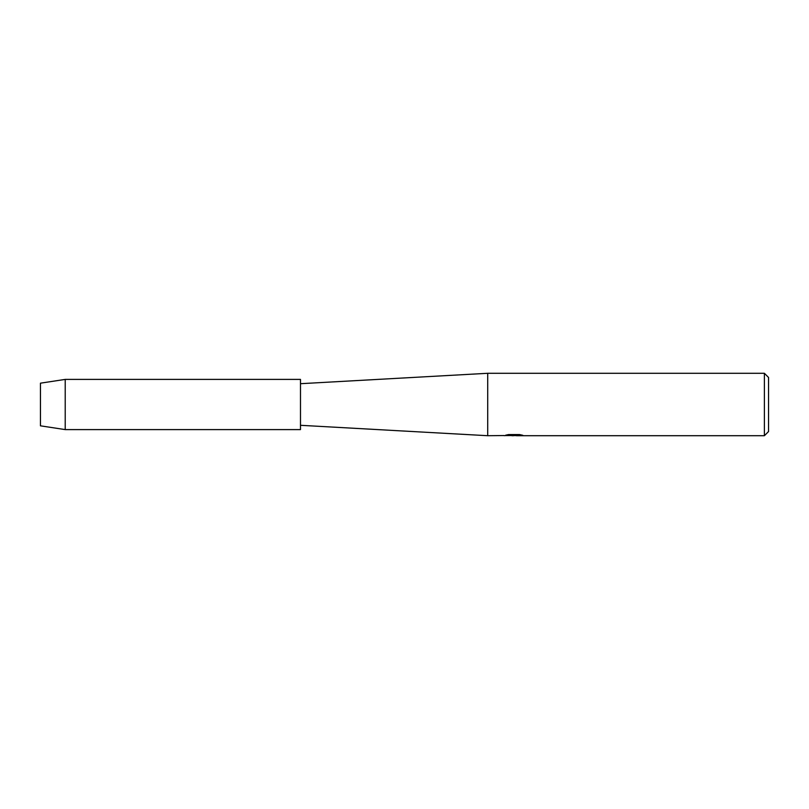 <?xml version="1.0" encoding="UTF-8"?>
<svg xmlns="http://www.w3.org/2000/svg" width="809" height="809" viewBox="0 0 809 809"><rect width="100%" height="100%" fill="white"/><g stroke="black" fill="none" stroke-linecap="round" stroke-linejoin="round"><path stroke-width="1.21" d="M40.45 425.827L40.45 383.173L65.216 379.401L300.483 379.401L300.483 429.599L65.216 429.599L40.45 425.827L40.45 383.173M504.098 435.545L487.716 435.707L300.483 425.301M487.716 435.707L487.716 373.293L764.394 373.293L768.55 377.459L768.55 431.541L764.394 435.707L516.425 435.707L522.28 435.161M300.483 383.699L487.716 373.293M514.261 435.596L510.873 435.596M513.452 435.707L512.127 435.707M764.394 435.707L764.394 373.293M504.098 435.657L514.575 435.222L505.595 435.222M505.605 435.222L508.527 434.564L519.6 434.564L522.816 435.303L516.324 435.687M506.212 435.596L513.887 435.495M506.009 435.121L514.575 435.222M65.216 429.599L65.216 379.401M513.573 435.596L516.324 435.596"/></g></svg>
